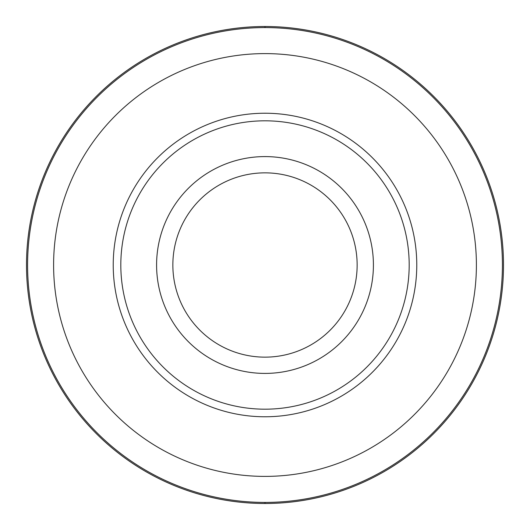 <?xml version="1.0" encoding="UTF-8"?>
<svg xmlns="http://www.w3.org/2000/svg" width="530" height="530" viewBox="0 0 530 530"><rect width="100%" height="100%" fill="white"/><g stroke="black" fill="none" stroke-linecap="round" stroke-linejoin="round"><path stroke-width="0.79" d="M265 26.5A238.5 238.5 0 0 1 503.5 265A238.5 238.5 0 0 1 265 503.5A238.5 238.5 0 0 1 26.5 265A238.5 238.5 0 0 1 265 26.5A238.5 238.5 90 0 0 26.5 265A238.5 238.5 90 0 0 265 503.5A238.5 238.5 -90 0 0 503.5 265A238.5 238.5 -90 0 0 265 26.5L265 27.587A237.413 237.413 90 0 1 502.413 265A237.413 237.413 90 0 1 265 502.413A237.413 237.413 -90 0 1 27.587 265A237.413 237.413 -90 0 1 265 27.587M265 53.603A211.397 211.397 0 0 1 476.397 265A211.397 211.397 0 0 1 265 476.397A211.397 211.397 0 0 1 53.603 265A211.397 211.397 0 0 1 265 53.603M265 113.228A151.772 151.772 0 0 0 113.228 265A151.772 151.772 0 0 0 265 416.772A151.772 151.772 0 0 0 416.772 265A151.772 151.772 0 0 0 265 113.228M265 120.814A144.186 144.186 0 0 1 409.186 265A144.186 144.186 0 0 1 265 409.186A144.186 144.186 0 0 1 120.814 265A144.186 144.186 0 0 1 265 120.814M265 156.589A108.411 108.411 0 0 1 373.411 265A108.411 108.411 0 0 1 265 373.411A108.411 108.411 0 0 1 156.589 265A108.411 108.411 0 0 1 265 156.589M265 357.147A92.147 92.147 0 0 1 172.853 265A92.147 92.147 0 0 1 265 172.853A92.147 92.147 0 0 1 357.147 265A92.147 92.147 0 0 1 265 357.147M265 502.413L265 503.5"/></g></svg>
